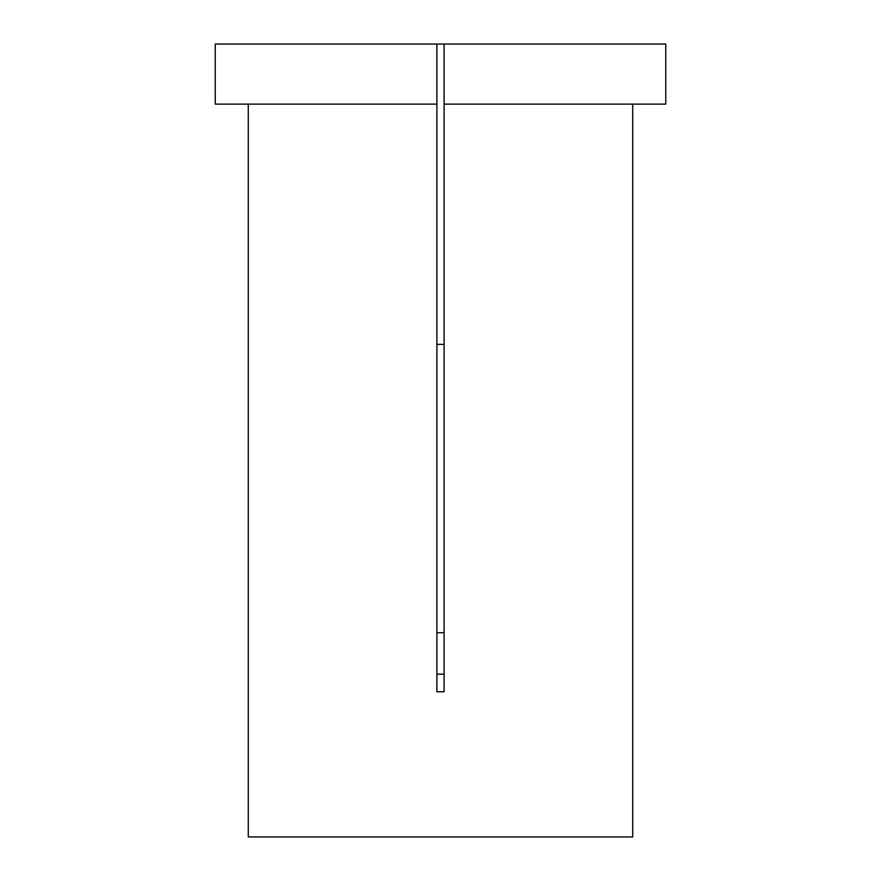 <?xml version="1.0" encoding="UTF-8"?>
<svg xmlns="http://www.w3.org/2000/svg" width="881" height="881" viewBox="0 0 881 881"><rect width="100%" height="100%" fill="white"/><g stroke="black" fill="none" stroke-linecap="round" stroke-linejoin="round"><path stroke-width="1.32" d="M444.101 44.05L665.761 44.05L665.761 104.123L444.101 104.123L444.101 691.772L436.899 691.772L436.899 104.123L215.239 104.123L215.239 44.05L444.101 44.05L444.101 104.123M248.277 104.123L248.277 836.95L632.723 836.95L632.723 104.123M436.899 344.394L444.101 344.394M444.101 674.141L436.899 674.141M436.899 44.05L436.899 104.123M444.101 632.723L436.899 632.723"/></g></svg>
